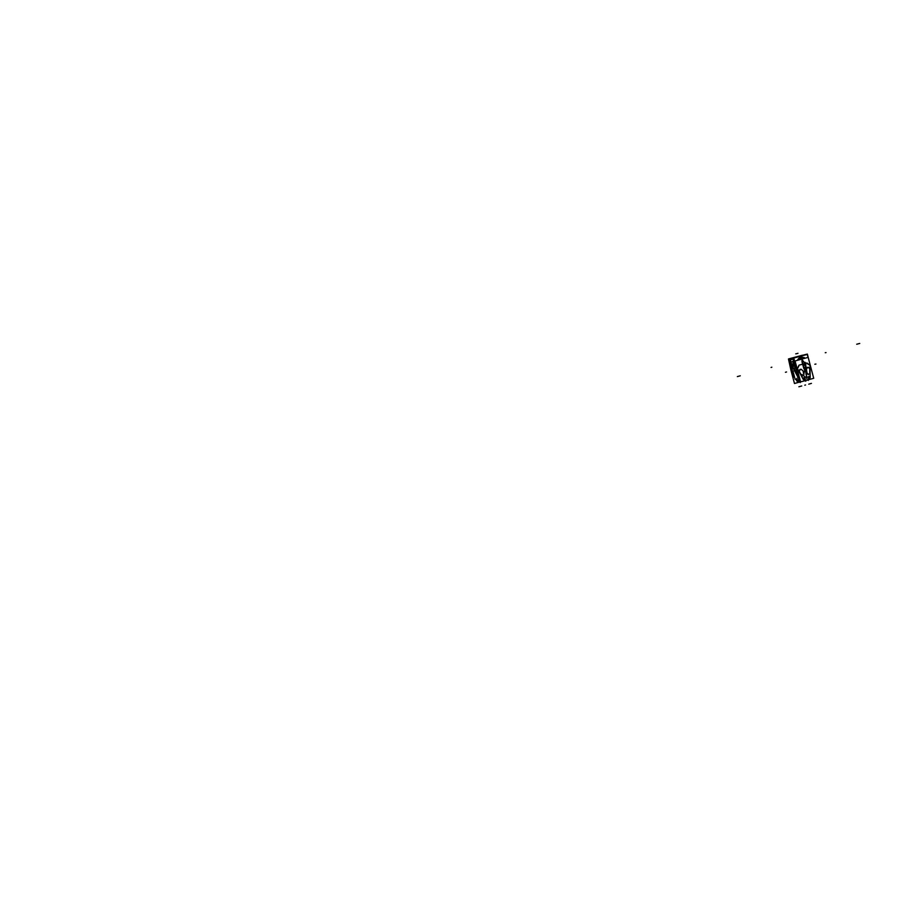 <?xml version="1.0" encoding="UTF-8"?>
<svg xmlns="http://www.w3.org/2000/svg" width="905" height="905" viewBox="0 0 905 905"><rect width="100%" height="100%" fill="white"/><g stroke="black" fill="none" stroke-linecap="round" stroke-linejoin="round"><path stroke-width="1.36" d="M804.047 368.222L802.611 362.238M803.708 367.26L802.452 362.554M802.362 362.305L803.742 367.475M802.271 361.536L803.991 367.419M802.113 361.581L803.945 367.747L802.113 361.581M801.943 361.627L803.731 368.312M803.945 367.747L802.418 362.011M799.149 378.788L799.997 381.989L799.149 378.788M800.077 379.761L799.986 380.485M803.685 377.702L804.228 379.761L803.685 377.702M808.176 357.396L813.742 378.301L800.631 381.853L795.065 360.959L808.176 357.396M808.538 377.917L808.878 379.195L808.538 377.917L808.878 379.195L809.817 378.539L808.878 379.195L808.538 377.917L808.878 379.195L810.258 377.6L809.975 365.168L806.921 363.063L798.968 365.224L797.373 368.584L803.301 379.489L805.28 380.168L804.5 376.401L805.28 380.168L804.149 380.077L805.28 380.168L804.5 376.401M809.115 367.713L809.794 368.81L809.715 373.867L808.369 374.489L806.977 373.007L806.378 368.935L808.165 367.215L809.794 368.81L809.715 373.867L808.369 374.489L806.977 373.007L806.378 368.935L808.165 367.215L809.794 368.81L809.715 373.867L808.369 374.489L806.977 373.007L806.378 368.935L808.165 367.215L809.794 368.81L809.715 373.867L808.369 374.489L806.977 373.007L806.378 368.935L808.165 367.215L809.794 368.81L809.715 373.867L808.018 374.206M803.38 375.835L801.921 375.982L799.33 371.65L799.952 369.444L801.163 369.297L803.074 370.926L803.821 374.76L803.38 375.835L801.921 375.982L799.33 371.65L799.375 370.36L801.163 369.297L803.074 370.926L803.821 374.76L803.38 375.835L801.921 375.982L799.33 371.65L799.375 370.36L801.163 369.297L803.074 370.926L803.821 374.76L803.38 375.835L801.921 375.982L799.33 371.65L799.375 370.36L801.163 369.297L803.074 370.926L803.821 374.76L803.38 375.835L801.921 375.982L799.33 371.65L799.375 370.36M801.966 360.462L804.319 369.319L801.966 360.462M808.527 376.808L809.036 376.254L808.527 376.808L809.036 376.254L808.527 376.808L809.036 376.254L809.579 378.313L808.572 377.623M799.036 375.869L797.769 376.209L792.871 357.803L806.819 354.16M795.201 364.455L797.52 371.684L795.201 364.455L797.52 371.684L795.201 364.455L796.038 368.29M803.878 373.923L803.21 371.435M799.635 378.098L798.855 378.313L799.635 378.098L798.855 378.313L798.255 376.073M799.364 379.568L793.662 368.629L796.14 367.984M797.328 369.444L796.672 367.849M799.579 379.885L794.058 368.81L798.753 377.939M798.968 378.279L800.167 380.1M797.373 368.584L803.301 379.489L805.28 380.168L803.301 379.489L797.373 368.584L803.301 379.489L797.373 368.584L798.776 366.344M797.429 369.828L796.966 368.742L797.429 369.828M809.975 365.168L810.258 377.6L809.975 365.168L810.258 377.6L808.878 379.195L810.258 377.6L809.975 365.168L806.921 363.063L798.968 365.224L806.921 363.063L798.968 365.224L806.921 363.063L809.975 365.168L807.645 363.946M807.599 363.912L809.579 364.964M797.011 368.256L796.027 364.557M806.151 357.95L796.524 360.563M796.626 368.652L793.798 358.029L807.249 354.387L808.063 357.43L807.249 354.387L793.798 358.029L807.249 354.387L808.063 357.43L807.249 354.387L793.798 358.029L807.249 354.387L808.063 357.43L807.249 354.387L793.798 358.029L807.249 354.387L808.063 357.43L807.249 354.387L793.798 358.029L807.249 354.387L808.063 357.43L807.249 354.387L793.798 358.029L807.249 354.387L808.063 357.43L807.249 354.387L793.798 358.029L807.249 354.387L808.063 357.43L807.249 354.387L793.798 358.029L807.249 354.387L808.063 357.43L807.249 354.387L793.798 358.029L807.249 354.387L808.063 357.43L807.249 354.387L793.798 358.029L807.249 354.387L808.063 357.43L807.249 354.387L793.798 358.029L796.626 368.652M803.889 358.425L804.149 357.577L804.76 358.007M804.737 358.018L804.16 357.611L804.104 358.301M803.425 357.441L803.731 358.041M802.758 357.294L802.158 357.328L802.792 357.305L802.543 358.12L802.135 357.498L802.543 358.097L802.78 357.328L802.113 357.294M801.378 357.995L801.807 357.113L801.966 358.075L801.253 357.769L801.638 357.136L801.943 358.041L801.785 357.147L801.411 357.667M799.477 359.376L800.111 358.912L799.319 358.018L799.522 359.308L800.077 358.9L799.172 358.097L800.111 358.912L799.522 359.353L799.172 358.097L799.522 359.353L800.111 358.912L799.319 358.018L799.522 359.308L800.077 358.9L799.522 359.308L799.206 358.109L799.522 359.308L800.077 358.9L799.172 358.097L799.522 359.353L800.111 358.912L799.172 358.097L800.111 358.912L799.522 359.353L799.466 358.64M798.957 358.719L799.16 359.342L798.436 358.787M798.142 359.138L798.9 359.636L798.334 358.946M799.036 359.432L798.64 359.986L798.04 359.296L798.617 359.998L797.972 359.262L798.708 359.964M799.126 359.67L798.436 358.685M809.172 367.747L808.55 367.419M806.174 370.009L806.841 372.509M804.002 381.05L805.62 380.632L804.002 381.05M805.688 380.485L808.414 379.749L805.688 380.485L805.767 381.209L804.669 377.17L808.618 377.068L808.301 380.485L807.758 379.93M804.183 357.52L803.945 358.527L804.183 357.52M804.16 357.509L803.923 358.516M804.364 357.724L803.945 358.459L804.149 357.577L803.968 358.437L804.59 358.097M804.104 358.504L804.16 357.611L804.059 358.516M804.771 358.041L804.149 357.577L804.749 358.052M803.527 357.565L803.527 358.663M803.459 358.538L803.583 357.837M803.267 358.584L803.312 357.577L803.267 358.584M803.289 358.584L803.335 357.577M803.142 358.55L803.154 357.565M802.814 358.029L802.158 357.328L802.826 357.95M802.803 357.599L802.079 357.498M802.169 358.12L802.916 357.667L802.135 357.554M802.803 357.984L802.181 357.803L802.78 357.328L802.826 357.995M801.74 358.097L801.581 357.147M801.762 357.735L801.185 357.215L801.57 358.109M801.615 357.068L801.74 357.735M801.853 357.452L801.151 357.192L801.423 357.769M801.4 357.769L801.287 357.102L801.4 357.769M801.966 358.075L801.151 357.192L801.638 358.131M801.762 357.045L801.988 358.142M799.692 359.047L799.138 358.029M799.692 358.923L799.115 359.387M799.466 359.353L800.144 358.855L799.466 359.353M799.273 357.928L799.839 358.946M798.617 358.493L799.194 359.398M799.307 359.545L798.73 358.391M798.323 358.81L799.149 359.67M797.893 359.387L798.312 359.896M798.821 359.76L797.995 359.24M809.036 376.254L809.579 378.313L809.036 376.254M796.932 368.776L793.425 357.792L807.339 354.025L810.247 365.168M801.4 355.97L799.522 356.48M795.948 366.106L796.31 367.464M790.959 370.337L794.454 383.46L799.771 382.023M793.334 377.362L788.436 358.946L802.362 355.224M791.604 369.444L792.814 372.26L790.755 364.545M795.178 379.263L793.391 372.543M799.737 381.933L797.248 381.446L799.692 380.813M797.237 381.446L795.676 379.127L797.463 381.141M797.316 381.435L798.052 381.899M791.196 370.269L791.852 371.819L791.196 370.269M795.744 379.105L797.147 381.22L799.624 380.586L797.147 381.22L795.744 379.105M790.438 366.502L791.253 369.534M800.337 380.734L793.775 368.606L790.766 369.387M791.117 370.292L791.954 372.181M794.432 377.057L794.726 377.543M799.556 380.326L793.538 368.935L799.42 379.795M790.8 364.692L791.898 370.009M790.359 366.208L791.389 370.077M798.572 380.145L799.273 379.964M796.954 378.347L796.739 379.738L798.538 379.93M798.165 381.944L799.873 381.503M797.045 381.186L799.613 380.519M797.633 381.344L798.38 381.82M802.973 381.22L800.416 381.944L802.973 381.22M797.984 381.921L799.873 381.48M800.246 382.6L800.439 381.876M790.913 370.349L788.47 359.07M791.264 370.021L790.235 365.744M795.552 367.871L795.076 366.106M792.452 368.946L793.368 359.658M793.561 360.371L793.04 368.799M793.719 359.319L792.554 368.923M794.794 368.335L794.296 363.165M794.33 363.29L794.85 368.324L794.33 363.29M795.416 367.362L795.224 366.627M792.226 369.002L791.524 364.093M792.26 368.991L791.558 364.195M793.029 358.414L789.386 359.398L793.934 376.48M793.221 359.104L790.404 359.873L791.717 364.806M800.043 380.473L799.635 379.874M803.267 357.43L803.142 358.233M801.615 357.939L801.638 357.136M797.746 359.738L798.425 360.043M806.14 376.65L806.909 378.652L806.14 376.65M803.301 364.048L806.038 366.254L806.706 378.562L806.038 366.254L806.706 378.562L806.038 366.254L803.301 364.048M806.095 374.851L806.004 369.851L804.522 368.211L806.004 369.851L805.371 368.742L806.095 374.851M796.819 357.192L798.776 356.717L796.819 357.192M799.681 356.83L805.903 364.41L803.889 373.799L805.903 364.41L799.681 356.83L805.903 364.41L803.889 373.799L805.903 364.41L799.681 356.83M802.237 374.58L801.468 374.659L802.237 374.58M799.341 370.405L799.986 369.387M799.952 369.444L801.163 369.297L803.074 370.926M803.855 373.856L803.821 374.76M803.844 374.704L803.357 375.903M825.213 352.769L825.994 352.565M791.456 361.921L794.466 361.14M798.81 366.299L797.339 368.629M803.889 365.53L805.111 362.6L803.889 365.53M804.138 368.969L805.043 368.459L804.138 368.969M804.647 370.032L805.009 368.618L804.647 370.032M799.319 358.018L800.077 358.9L799.522 359.308L799.206 358.109M771.094 367.43L771.863 367.226M737.337 376.582L740.347 375.801M785.427 372.306L786.581 372.012M806.197 370.077L807.045 367.702L808.165 367.215M808.425 374.523L807.407 373.731M807.464 373.776L806.977 373.007M799.669 379.184L799.749 378.607M796.796 353.617L797.95 353.312M791.818 371.502L794.828 370.722L791.818 371.502M805.597 384.987L804.828 385.179M811.48 383.415L808.731 384.127M804.149 357.577L803.945 358.459M803.516 358.584L803.753 357.713M803.493 357.486L803.855 357.928M803.606 357.769L803.55 358.357M803.606 358.572L803.176 357.645M800.857 357.237L801.389 357.701M800.461 357.52L800.823 358.029M799.172 358.097L799.285 359.308M799.432 359.138L799.703 359.67M799.522 359.353L800.111 358.912M800.099 358.9L799.816 358.369M799.782 358.878L799.511 358.346M798.651 358.55L799.511 358.98M798.787 358.471L798.708 359.353M798.9 359.59L798.391 358.889M799.002 359.489L798.663 359.025M803.798 365.032L805.235 362.362L803.798 365.032M799.409 382.023L798.165 381.921M859.75 343.414L856.741 344.194M797.011 378.369L796.796 379.761M815.993 363.98L814.839 364.285M796.886 353.584L795.733 353.889M798.945 386.752L801.706 386.039M792.509 368.935L793.38 359.726M795.676 379.127L797.203 381.424M790.325 366.073L791.049 369.308L790.325 366.073"/></g></svg>
